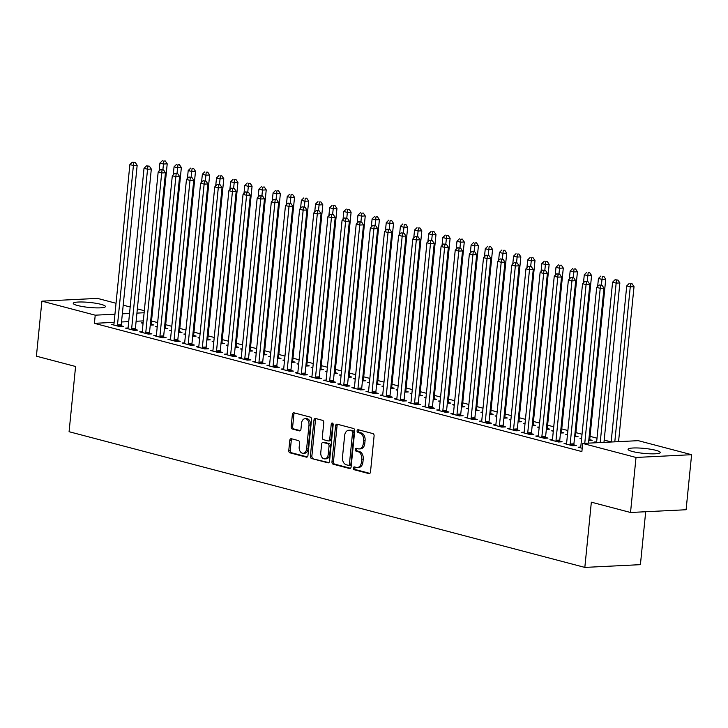 <?xml version="1.0" encoding="UTF-8"?>
<svg xmlns="http://www.w3.org/2000/svg" width="728" height="728" viewBox="0 0 728 728"><rect width="100%" height="100%" fill="white"/><g stroke="black" fill="none" stroke-linecap="round" stroke-linejoin="round"><path stroke-width="1.09" d="M353.326 468.068A1.429 0.983 -92.8 0 0 354.154 469.724L368.905 473.61A2.038 1.401 -92.8 0 0 369.205 473.637A2.038 1.401 -92.8 0 0 370.497 471.971L374.092 435.954A2.038 1.401 -92.8 0 0 372.9 433.588L358.149 429.711A1.429 0.983 -92.8 0 0 357.867 432.514L359.778 433.014A6.516 4.486 -92.8 0 1 363.581 440.586L363.281 443.589A6.516 4.486 -92.8 0 1 359.168 448.921A6.516 4.486 -92.8 0 1 358.203 448.821L356.292 448.311A1.429 0.983 -92.8 0 0 356.01 451.114L357.921 451.615A6.516 4.486 -92.8 0 1 361.725 459.195L361.425 462.189A6.516 4.486 -92.8 0 1 357.302 467.531A6.516 4.486 -92.8 0 1 356.347 467.421L354.436 466.921A1.429 0.983 -92.8 0 0 353.326 468.068M355.173 467.121A1.429 0.983 -92.8 0 0 355.655 469.651L369.842 473.382M358.886 429.902A1.429 0.983 -92.8 0 0 359.377 432.432L361.279 432.942L359.778 433.014M357.029 448.512A1.429 0.983 -92.8 0 0 357.512 451.041L359.423 451.542L357.921 451.615M101.065 304.359A16.171 2.502 -174.3 0 1 105.442 306.543A16.171 2.502 -174.3 0 1 95.168 307.853A16.171 2.502 -174.3 0 1 77.632 305.523A16.171 2.502 -174.3 0 1 73.255 303.33A16.171 2.502 -174.3 0 1 83.529 302.029A16.171 2.502 -174.3 0 1 101.065 304.359M655.864 450.323A16.171 2.502 -174.3 0 1 660.241 452.507A16.171 2.502 -174.3 0 1 649.967 453.808A16.171 2.502 -174.3 0 1 632.432 451.487A16.171 2.502 -174.3 0 1 628.055 449.294A16.171 2.502 -174.3 0 1 638.329 447.993A16.171 2.502 -174.3 0 1 655.864 450.323M291.382 438.729A2.038 1.401 -92.8 0 0 291.082 438.702A2.038 1.401 -92.8 0 0 289.789 440.367L288.779 450.468A2.038 1.401 -92.8 0 0 289.971 452.834L306.361 457.148A2.038 1.401 -92.8 0 0 306.661 457.184A2.038 1.401 -92.8 0 0 307.944 455.51L311.539 419.501A2.038 1.401 -92.8 0 0 310.346 417.135L293.966 412.822A2.038 1.401 -92.8 0 0 293.666 412.794A2.038 1.401 -92.8 0 0 292.374 414.459L291.164 426.663A2.038 1.401 -92.8 0 0 292.347 429.029L299.363 430.876A2.038 1.401 -92.8 0 0 299.663 430.903A2.038 1.401 -92.8 0 0 300.946 429.238L301.556 423.186A5.442 3.749 -92.8 0 1 304.996 418.727A5.442 3.749 -92.8 0 1 308.981 425.143L306.615 448.848A5.442 3.749 -92.8 0 1 303.166 453.307A5.442 3.749 -92.8 0 1 299.19 446.892L299.581 442.942A2.038 1.401 -92.8 0 0 298.389 440.577L291.382 438.729M114.123 322.349L94.413 323.332L581.881 451.578L582.691 443.425L638.274 440.668L691.6 454.7L636.017 457.457L582.691 443.425M94.413 323.332L95.222 315.179L41.896 301.146L97.47 298.389L116.034 303.276M691.6 454.7L686.104 509.736L630.53 512.485L591.345 502.184L584.83 567.403L69.078 431.713L75.585 366.484L36.4 356.183L41.896 301.146M630.53 512.485L636.017 457.457M331.968 461.834A2.038 1.401 -92.8 0 0 333.151 464.2L349.54 468.514A2.038 1.401 -92.8 0 0 349.84 468.541A2.038 1.401 -92.8 0 0 351.124 466.875L354.718 430.858A2.038 1.401 -92.8 0 0 353.535 428.492L337.146 424.187A2.038 1.401 -92.8 0 0 336.846 424.151A2.038 1.401 -92.8 0 0 335.562 425.816L331.968 461.834L333.469 461.761A2.038 1.401 -92.8 0 0 334.662 464.127L350.468 468.286M327.946 462.826L311.566 458.522A2.038 1.401 -92.8 0 1 310.374 456.156L313.968 420.138A2.038 1.401 -92.8 0 1 315.26 418.473A2.038 1.401 -92.8 0 1 315.561 418.5L322.568 420.347A2.038 1.401 -92.8 0 1 323.76 422.713L322.304 437.319A2.038 1.401 -92.8 0 0 323.487 439.685L328.137 440.913A2.038 1.401 -92.8 0 0 328.437 440.941A2.038 1.401 -92.8 0 0 329.729 439.275L331.249 424.069A1.429 0.983 -92.8 0 1 333.187 424.579L329.538 461.197A2.038 1.401 -92.8 0 1 328.246 462.862A2.038 1.401 -92.8 0 1 327.946 462.826L328.546 462.799M584.83 567.403L640.413 564.655L645.69 511.739M128.064 327.982L125.525 328.11L134.016 330.339L137.774 330.157L135.481 329.556M164.401 328.838L167.813 328.674L165.52 328.064M157.212 327.054L155.574 326.626L157.257 326.535M156.356 335.426L153.817 335.553L162.308 337.783L166.066 337.601L163.773 337M192.692 336.281L196.105 336.109L193.812 335.508M185.504 334.498L183.866 334.07L185.549 333.979M184.648 342.87L182.109 342.997L190.6 345.227L194.358 345.045L192.065 344.444M220.984 343.725L224.397 343.552L222.104 342.952M213.795 341.942L212.157 341.505L213.841 341.423M212.94 350.314L210.401 350.441L218.891 352.671L222.65 352.489L220.357 351.888M249.276 351.169L252.689 350.996L250.396 350.396M242.087 349.385L240.449 348.949L242.133 348.867M241.232 357.757L238.693 357.885L247.183 360.114L250.942 359.932L248.648 359.332M277.568 358.613L280.981 358.44L278.688 357.839M270.379 356.829L268.741 356.392L270.425 356.311M269.524 365.201L266.985 365.329L275.475 367.558L279.234 367.376L276.94 366.776M305.86 366.057L309.273 365.884L306.979 365.283M298.671 364.273L297.033 363.836L298.717 363.754M297.816 372.645L295.277 372.772L303.767 375.002L307.525 374.82L305.232 374.219M334.152 373.5L337.565 373.327L335.271 372.727M326.963 371.717L325.325 371.28L327.009 371.198M326.108 380.089L323.569 380.216L332.059 382.446L335.817 382.264L333.524 381.654M362.444 380.944L365.856 380.771L363.563 380.171M355.255 379.161L353.617 378.724L355.3 378.642M354.399 387.533L351.861 387.66L360.351 389.889L364.109 389.708L361.816 389.098M390.736 388.388L394.148 388.215L391.855 387.615M383.547 386.604L381.909 386.168L383.592 386.086M382.691 394.976L380.153 395.104L388.643 397.333L392.401 397.151L390.108 396.542M419.028 395.832L422.44 395.659L420.147 395.058M411.839 394.039L410.201 393.611L411.884 393.529M410.983 402.42L408.444 402.548L416.935 404.777L420.693 404.595L418.4 403.985M447.32 403.276L450.732 403.103L448.439 402.502M440.131 401.483L438.493 401.055L440.176 400.973M439.275 409.864L436.736 409.991L445.227 412.221L448.985 412.03L446.692 411.429M475.611 410.719L479.024 410.546L476.731 409.946M468.423 408.927L466.785 408.499L468.468 408.417M467.567 417.308L465.028 417.426L473.519 419.665L477.277 419.474L474.984 418.873M503.903 418.154L507.316 417.99L505.023 417.39M496.714 416.371L495.076 415.943L496.76 415.861M495.859 424.752L493.32 424.87L501.81 427.109L505.569 426.917L503.275 426.317M532.195 425.598L535.608 425.434L533.315 424.834M525.006 423.814L523.368 423.387L525.052 423.305M524.151 432.195L521.612 432.314L530.102 434.552L533.861 434.361L531.567 433.761M560.487 433.042L563.9 432.878L561.606 432.277M553.298 431.258L551.66 430.83L553.344 430.749M552.443 439.63L549.904 439.757L558.394 441.996L562.153 441.805L559.859 441.204M588.77 440.486L592.192 440.322L589.898 439.721M581.59 438.702L579.952 438.274L581.636 438.192M582.209 448.257L578.196 447.201L580.735 447.074M143.307 320.902L136.118 321.266M128.719 321.63L121.531 321.985M611.165 441.905L604.195 440.076M597.015 438.183L590.044 436.354M582.036 434.243L575.903 432.632M567.885 430.521L561.752 428.91M553.744 426.799L547.611 425.188M539.594 423.077L533.46 421.466M525.452 419.355L519.319 417.745M511.302 415.633L505.168 414.023M497.16 411.911L491.027 410.301M483.01 408.19L476.876 406.579M468.868 404.468L462.735 402.857M454.718 400.746L448.584 399.135M440.577 397.024L434.443 395.413M426.426 393.302L420.293 391.691M412.285 389.58L406.151 387.969M398.134 385.858L392.001 384.248M383.993 382.136L377.859 380.526M369.842 378.414L363.709 376.804M355.701 374.692L349.567 373.082M341.55 370.971L335.417 369.36M327.409 367.249L321.276 365.638M313.258 363.527L307.125 361.916M299.117 359.805L292.984 358.194M284.966 356.083L278.833 354.472M270.825 352.361L264.692 350.75M256.675 348.648L250.541 347.029M242.533 344.926L236.4 343.307M228.383 341.204L222.249 339.585M214.241 337.483L208.108 335.863M200.091 333.761L193.957 332.141M185.949 330.039L179.816 328.419M171.799 326.317L165.666 324.697M157.657 322.595L151.524 320.975M596.86 442.724L594.094 441.996L596.632 441.869M566.593 443.352L564.054 443.479L572.536 445.718L576.294 445.527L574.001 444.926M574.629 436.764L578.041 436.6L575.757 435.999M567.44 434.98L565.802 434.552L567.494 434.47M538.301 435.917L535.763 436.036L544.244 438.274L548.002 438.083L545.709 437.483M546.337 429.32L549.749 429.156L547.465 428.555M539.148 427.536L537.51 427.109L539.202 427.027M510.01 428.474L507.471 428.592L515.952 430.83L519.71 430.639L517.417 430.039M518.045 421.876L521.457 421.712L519.173 421.112M510.856 420.092L509.218 419.665L510.91 419.583M481.718 421.03L479.179 421.148L487.66 423.387L491.418 423.196L489.125 422.595M489.753 414.441L493.165 414.268L490.881 413.668M482.564 412.649L480.926 412.221L482.619 412.139M453.426 413.586L450.887 413.704L459.368 415.943L463.126 415.752L460.833 415.151M461.461 406.998L464.874 406.825L462.589 406.224M454.272 405.205L452.634 404.777L454.327 404.695M425.134 406.142L422.595 406.269L431.076 408.499L434.834 408.308L432.541 407.707M433.169 399.554L436.582 399.381L434.298 398.78M425.98 397.761L424.342 397.333L426.035 397.251M396.842 398.698L394.303 398.826L402.784 401.055L406.543 400.873L404.258 400.264M404.877 392.11L408.299 391.937L406.006 391.336M397.688 390.317L396.05 389.889L397.743 389.808M368.55 391.255L366.011 391.382L374.492 393.611L378.251 393.429L375.966 392.82M376.585 384.666L380.007 384.493L377.714 383.893M369.396 382.882L367.758 382.446L369.451 382.364M340.258 383.811L337.719 383.938L346.2 386.168L349.959 385.986L347.675 385.376M348.293 377.222L351.715 377.049L349.422 376.449M341.104 375.439L339.466 375.002L341.159 374.92M311.966 376.367L309.427 376.494L317.909 378.724L321.667 378.542L319.383 377.941M320.001 369.779L323.423 369.606L321.13 369.005M312.812 367.995L311.175 367.558L312.867 367.476M283.674 368.923L281.135 369.05L289.617 371.28L293.375 371.098L291.091 370.497M291.71 362.335L295.131 362.162L292.838 361.561M284.521 360.551L282.883 360.114L284.575 360.032M255.382 361.479L252.844 361.607L261.334 363.836L265.083 363.654L262.799 363.054M263.418 354.891L266.839 354.718L264.546 354.117M256.229 353.107L254.591 352.671L256.283 352.589M227.091 354.036L224.552 354.163L233.042 356.392L236.791 356.21L234.507 355.61M235.126 347.447L238.547 347.274L236.254 346.674M227.937 345.664L226.299 345.227L227.991 345.145M198.799 346.592L196.26 346.719L204.75 348.949L208.499 348.767L206.215 348.166M206.834 340.003L210.256 339.83L207.962 339.23M199.645 338.22L198.007 337.792L199.7 337.701M170.507 339.148L167.968 339.275L176.458 341.505L180.207 341.323L177.923 340.722M178.542 332.56L181.964 332.396L179.67 331.786M171.353 330.776L169.715 330.348L171.408 330.257M142.215 331.704L139.676 331.832L148.166 334.061L151.915 333.879L149.631 333.278M150.25 325.116L153.672 324.952L151.379 324.342M143.061 323.332L141.423 322.904L143.116 322.813M113.923 324.26L111.384 324.388L119.874 326.626L123.623 326.435L121.339 325.835M144.117 312.749L136.937 313.113M129.529 313.477L122.34 313.832M114.942 314.196L95.222 315.179M123.205 305.159L130.176 306.998M137.355 308.881L144.326 310.719M357.302 467.531L358.813 467.449A6.516 4.486 -92.8 0 0 362.926 462.116L361.425 462.189M359.423 451.542A6.516 4.486 -92.8 0 1 363.226 459.113L362.926 462.116M359.168 448.921L360.669 448.848A6.516 4.486 -92.8 0 0 364.783 443.507L363.281 443.589M361.279 432.942A6.516 4.486 -92.8 0 1 365.083 440.513L364.783 443.507M337.719 424.333A2.038 1.401 -92.8 0 0 337.064 425.744L333.469 461.761M348.293 465.31A1.429 0.983 -92.8 0 0 349.404 464.164L352.561 432.55A1.429 0.983 -92.8 0 0 351.724 430.894L349.713 430.366A6.516 4.486 -92.8 0 0 348.748 430.266A6.516 4.486 -92.8 0 0 344.635 435.599L342.479 457.202A6.516 4.486 -92.8 0 0 346.282 464.773L348.293 465.31M349.795 465.228A1.429 0.983 -92.8 0 0 350.905 464.091L349.404 464.164M348.748 430.266L350.25 430.184A6.516 4.486 -92.8 0 1 351.214 430.294L353.226 430.821A1.429 0.983 -92.8 0 1 354.063 432.478L350.905 464.091M328.874 462.608L311.566 458.522M316.134 418.655A2.038 1.401 -92.8 0 0 315.47 420.065L311.875 456.074A2.038 1.401 -92.8 0 0 313.067 458.44M329.648 440.831A2.038 1.401 -92.8 0 0 329.948 440.868A2.038 1.401 -92.8 0 0 331.231 439.202L332.751 423.996L331.249 424.069M332.924 423.377A1.429 0.983 -92.8 0 0 332.751 423.996M320.784 452.479A5.442 3.749 -92.8 0 0 324.77 458.886A5.442 3.749 -92.8 0 0 328.219 454.427L329.047 446.073A2.038 1.401 -92.8 0 0 327.864 443.707L323.214 442.488A2.038 1.401 -92.8 0 0 322.914 442.451A2.038 1.401 -92.8 0 0 321.621 444.126L320.784 452.479M324.77 458.886L326.271 458.813A5.442 3.749 -92.8 0 0 329.72 454.354L328.219 454.427M324.115 442.442A2.038 1.401 -92.8 0 1 324.415 442.378A2.038 1.401 -92.8 0 1 324.715 442.415L329.365 443.634A2.038 1.401 -92.8 0 1 330.548 446L329.72 454.354M303.166 453.307L304.668 453.235A5.442 3.749 -92.8 0 0 308.117 448.776L306.615 448.848M304.996 418.727L306.497 418.655A5.442 3.749 -92.8 0 1 310.483 425.07L308.117 448.776M294.54 412.976A2.038 1.401 -92.8 0 0 293.885 414.387L292.665 426.59A2.038 1.401 -92.8 0 0 293.848 428.956L300.291 430.648M291.955 438.884A2.038 1.401 -92.8 0 0 291.291 440.294L290.29 450.395A2.038 1.401 -92.8 0 0 291.473 452.761L307.289 456.92M618.554 441.65L634.024 286.65L630.266 286.841L626.735 285.913L611.147 442.014M614.796 441.832L630.266 286.841L630.594 283.856L632.104 283.784L630.594 283.856M626.735 285.913L629.183 283.483M632.104 283.784L634.024 286.65M588.506 443.134L603.985 288.142L600.227 288.324L584.757 443.325M600.555 285.34L602.056 285.267L599.144 284.966L600.555 285.34L600.227 288.324L596.687 287.396L580.78 446.792A2.075 1.429 -92.8 0 1 580.598 447.529L580.489 447.802M603.985 288.142L602.056 285.267M599.144 284.966L596.687 287.396M616.452 280.134L617.954 280.062L615.042 279.761L616.452 280.134L600.209 442.515A2.075 1.429 87.2 0 1 600.209 442.515L603.967 442.333A2.075 1.429 87.2 0 1 603.967 442.333L619.874 282.928L616.125 283.119L612.585 282.191L596.678 441.587A2.075 1.429 87.2 0 1 596.496 442.324L596.387 442.597M612.585 282.191L615.042 279.761M617.954 280.062L619.874 282.928M590.017 440.431L589.844 439.394A2.075 1.429 87.2 0 1 589.826 438.611L605.732 279.206L601.974 279.397L598.443 278.469L597.643 286.45M601.41 285.094L602.302 276.413L603.812 276.34L602.302 276.413M598.443 278.469L600.891 276.039M603.812 276.34L605.732 279.206M570.17 444.007L573.928 443.816L589.835 284.421L586.076 284.603L570.17 444.007A2.075 1.429 -92.8 0 0 570.197 444.79L570.251 445.108M586.413 281.618L587.915 281.545L584.994 281.254L586.413 281.618L586.076 284.603L582.546 283.674L566.63 443.07A2.075 1.429 -92.8 0 1 566.457 443.807L566.339 444.08M573.928 443.816A2.075 1.429 -92.8 0 0 573.955 444.608L574.119 445.636M589.835 284.421L587.915 281.545M584.994 281.254L582.546 283.674M556.019 440.285L559.777 440.094L575.693 280.699L571.935 280.881L556.019 440.285A2.075 1.429 -92.8 0 0 556.046 441.068L556.101 441.386M572.263 277.896L573.764 277.823L570.852 277.532L572.263 277.896L571.935 280.881L568.395 279.952L552.488 439.348A2.075 1.429 -92.8 0 1 552.306 440.085L552.197 440.367M559.777 440.094A2.075 1.429 -92.8 0 0 559.805 440.886L559.978 441.914M575.693 280.699L573.764 277.823M570.852 277.532L568.395 279.952M575.875 436.709L575.702 435.672A2.075 1.429 87.2 0 1 575.675 434.889L591.582 275.493L587.833 275.675L584.293 274.747L583.492 282.728M587.259 281.372L588.16 272.691L589.662 272.618L588.16 272.691M584.293 274.747L586.75 272.317M589.662 272.618L591.582 275.493M561.725 432.987L561.552 431.95A2.075 1.429 87.2 0 1 561.534 431.167L577.44 271.772L573.682 271.954L570.151 271.025L569.351 279.015M573.118 277.65L574.019 268.969L575.52 268.896L574.019 268.969M570.151 271.025L572.599 268.596M575.52 268.896L577.44 271.772M541.878 436.563L545.636 436.372L561.543 276.977L557.785 277.159L541.878 436.563A2.075 1.429 -92.8 0 0 541.905 437.346L541.96 437.674M558.121 274.174L559.623 274.101L556.702 273.81L558.121 274.174L557.785 277.159L554.254 276.231L538.338 435.626A2.075 1.429 -92.8 0 1 538.165 436.363L538.047 436.645M545.636 436.372A2.075 1.429 -92.8 0 0 545.663 437.164L545.836 438.192M561.543 276.977L559.623 274.101M556.702 273.81L554.254 276.231M527.736 432.841L531.486 432.65L547.401 273.255L543.643 273.437L527.736 432.841A2.075 1.429 -92.8 0 0 527.755 433.624L527.809 433.952M543.971 270.452L545.472 270.379L542.56 270.088L543.971 270.452L543.643 273.437L540.103 272.509L524.196 431.904A2.075 1.429 -92.8 0 1 524.014 432.641L523.905 432.923M531.486 432.65A2.075 1.429 -92.8 0 0 531.513 433.442L531.686 434.47M547.401 273.255L545.472 270.379M542.56 270.088L540.103 272.509M547.583 429.265L547.41 428.228A2.075 1.429 87.2 0 1 547.383 427.445L563.29 268.05L559.541 268.232L556.001 267.303L555.2 275.293M558.967 273.928L559.868 265.247L561.37 265.174L559.868 265.247M556.001 267.303L558.458 264.874M561.37 265.174L563.29 268.05M513.586 429.12L517.344 428.929L533.251 269.533L529.493 269.724L513.586 429.12A2.075 1.429 -92.8 0 0 513.613 429.902L513.668 430.23M529.829 266.739L531.331 266.657L528.41 266.366L529.829 266.739L529.493 269.724L525.962 268.787L510.046 428.182A2.075 1.429 -92.8 0 1 509.873 428.919L509.755 429.202M517.344 428.929A2.075 1.429 -92.8 0 0 517.371 429.72L517.544 430.749M533.251 269.533L531.331 266.657M528.41 266.366L525.962 268.787M533.433 425.543L533.26 424.506A2.075 1.429 87.2 0 1 533.242 423.723L549.149 264.328L545.39 264.51L541.86 263.582L541.059 271.571M544.826 270.215L545.727 261.525L547.229 261.452L545.727 261.525M541.86 263.582L544.307 261.152M547.229 261.452L549.149 264.328M499.444 425.398L503.194 425.207L519.11 265.811L515.351 266.002L499.444 425.398A2.075 1.429 -92.8 0 0 499.463 426.18L499.517 426.508M515.679 263.017L517.18 262.935L514.268 262.644L515.679 263.017L515.351 266.002L511.811 265.065L495.905 424.469A2.075 1.429 -92.8 0 1 495.723 425.197L495.613 425.48M503.194 425.207A2.075 1.429 -92.8 0 0 503.221 425.998L503.394 427.027M519.11 265.811L517.18 262.935M514.268 262.644L511.811 265.065M519.292 421.821L519.119 420.784A2.075 1.429 87.2 0 1 519.091 420.001L534.998 260.606L531.249 260.788L527.709 259.86L526.917 267.849M530.676 266.494L531.577 257.803L533.078 257.73L531.577 257.803M527.709 259.86L530.166 257.43M533.078 257.73L534.998 260.606M505.141 418.099L504.968 417.062A2.075 1.429 87.2 0 1 504.95 416.279L520.857 256.884L517.098 257.066L513.568 256.138L512.767 264.127M516.534 262.772L517.435 254.081L518.937 254.008L517.435 254.081M513.568 256.138L516.015 253.708M518.937 254.008L520.857 256.884M491 414.378L490.827 413.34A2.075 1.429 87.2 0 1 490.799 412.558L506.706 253.162L502.957 253.344L499.417 252.416L498.625 260.406M502.384 259.05L503.285 250.359L504.786 250.286L503.285 250.359M499.417 252.416L501.874 249.986M504.786 250.286L506.706 253.162M476.849 410.656L476.676 409.618A2.075 1.429 87.2 0 1 476.658 408.836L492.565 249.44L488.806 249.622L485.276 248.694L484.475 256.684M488.242 255.328L489.143 246.637L490.645 246.565L489.143 246.637M485.276 248.694L487.724 246.264M490.645 246.565L492.565 249.44M462.708 406.934L462.535 405.896A2.075 1.429 87.2 0 1 462.507 405.114L478.414 245.718L474.665 245.9L471.125 244.972L470.334 252.962M474.092 251.606L474.993 242.915L476.494 242.843L474.993 242.915M471.125 244.972L473.582 242.542M476.494 242.843L478.414 245.718M448.557 403.212L448.384 402.184A2.075 1.429 87.2 0 1 448.366 401.392L464.273 241.996L460.515 242.178L456.984 241.25L456.183 249.24M459.95 247.884L460.851 239.194L462.353 239.121L460.851 239.194M456.984 241.25L459.432 238.82M462.353 239.121L464.273 241.996M434.416 399.49L434.243 398.462A2.075 1.429 87.2 0 1 434.216 397.67L450.122 238.274L446.373 238.456L442.833 237.528L442.042 245.518M445.8 244.162L446.701 235.472L448.202 235.399L446.701 235.472M442.833 237.528L445.29 235.099M448.202 235.399L450.122 238.274M420.265 395.768L420.092 394.74A2.075 1.429 87.2 0 1 420.074 393.948L435.981 234.553L432.223 234.734L428.692 233.806L427.891 241.796M431.659 240.44L432.559 231.75L434.061 231.677L432.559 231.75M428.692 233.806L431.14 231.377M434.061 231.677L435.981 234.553M406.124 392.046L405.951 391.018A2.075 1.429 87.2 0 1 405.924 390.226L421.831 230.831L418.081 231.013L414.541 230.084L413.75 238.074M417.508 236.718L418.409 228.028L419.91 227.955L418.409 228.028M414.541 230.084L416.998 227.655M419.91 227.955L421.831 230.831M391.973 388.324L391.8 387.296A2.075 1.429 87.2 0 1 391.782 386.504L407.689 227.109L403.931 227.291L400.4 226.363L399.599 234.352M403.367 232.996L404.268 224.306L405.769 224.233L404.268 224.306M400.4 226.363L402.848 223.933M405.769 224.233L407.689 227.109M377.832 384.602L377.659 383.574A2.075 1.429 87.2 0 1 377.632 382.782L393.539 223.387L389.789 223.569L386.25 222.641L385.458 230.63M389.216 229.274L390.117 220.584L391.619 220.511L390.117 220.584M386.25 222.641L388.707 220.211M391.619 220.511L393.539 223.387M363.681 380.881L363.518 379.852A2.075 1.429 87.2 0 1 363.49 379.061L379.397 219.665L375.639 219.847L372.108 218.919L371.307 226.909M375.075 225.553L375.976 216.862L377.477 216.789L375.976 216.862M372.108 218.919L374.556 216.489M377.477 216.789L379.397 219.665M349.54 377.159L349.367 376.13A2.075 1.429 87.2 0 1 349.34 375.339L365.247 215.943L361.498 216.125L357.958 215.197L357.166 223.187M360.924 221.831L361.825 213.14L363.327 213.067L361.825 213.14M357.958 215.197L360.415 212.767M363.327 213.067L365.247 215.943M335.39 373.437L335.226 372.408A2.075 1.429 87.2 0 1 335.199 371.617L351.105 212.221L347.347 212.403L343.816 211.475L343.015 219.465M346.783 218.109L347.684 209.418L349.185 209.346L347.684 209.418M343.816 211.475L346.264 209.054M349.185 209.346L351.105 212.221M321.248 369.715L321.075 368.686A2.075 1.429 87.2 0 1 321.048 367.895L336.955 208.499L333.206 208.681L329.666 207.753L328.874 215.743M332.632 214.387L333.533 205.696L335.035 205.624L333.533 205.696M329.666 207.753L332.123 205.332M335.035 205.624L336.955 208.499M307.098 365.993L306.934 364.965A2.075 1.429 87.2 0 1 306.907 364.173L322.813 204.777L319.055 204.959L315.524 204.031L314.724 212.021M318.491 210.665L319.392 201.975L320.893 201.902L319.392 201.975M315.524 204.031L317.972 201.611M320.893 201.902L322.813 204.777M292.956 362.271L292.783 361.243A2.075 1.429 87.2 0 1 292.756 360.451L308.663 201.055L304.914 201.237L301.374 200.309L300.582 208.299M304.34 206.943L305.241 198.253L306.743 198.18L305.241 198.253M301.374 200.309L303.831 197.889M306.743 198.18L308.663 201.055M278.806 358.549L278.642 357.521A2.075 1.429 87.2 0 1 278.615 356.729L294.522 197.334L290.763 197.525L287.232 196.587L286.432 204.577M290.199 203.221L291.1 194.54L292.601 194.458L291.1 194.54M287.232 196.587L289.68 194.167M292.601 194.458L294.522 197.334M264.664 354.827L264.491 353.799A2.075 1.429 87.2 0 1 264.464 353.007L280.371 193.612L276.622 193.803L273.082 192.865L272.29 200.855M276.049 199.499L276.949 190.818L278.451 190.736L276.949 190.818M273.082 192.865L275.539 190.445M278.451 190.736L280.371 193.612M250.514 351.105L250.35 350.077A2.075 1.429 87.2 0 1 250.323 349.285L266.23 189.89L262.471 190.081L258.941 189.143L258.14 197.133M261.907 195.777L262.808 187.096L264.31 187.014L262.808 187.096M258.941 189.143L261.388 186.723M264.31 187.014L266.23 189.89M236.373 347.383L236.2 346.355A2.075 1.429 87.2 0 1 236.172 345.563L252.079 186.168L248.33 186.359L244.79 185.422L243.998 193.411M247.757 192.056L248.657 183.374L250.159 183.292L248.657 183.374M244.79 185.422L247.247 183.001M250.159 183.292L252.079 186.168M485.294 421.676L489.052 421.485L504.959 262.089L501.201 262.28L485.294 421.676A2.075 1.429 -92.8 0 0 485.321 422.458L485.376 422.786M501.537 259.295L503.039 259.214L500.118 258.922L501.537 259.295L501.201 262.28L497.67 261.343L481.754 420.748A2.075 1.429 -92.8 0 1 481.581 421.476L481.463 421.758M489.052 421.485A2.075 1.429 -92.8 0 0 489.08 422.276L489.252 423.305M504.959 262.089L503.039 259.214M500.118 258.922L497.67 261.343M471.153 417.954L474.902 417.763L490.818 258.367L487.059 258.558L471.153 417.954A2.075 1.429 -92.8 0 0 471.171 418.736L471.225 419.064M487.387 255.574L488.888 255.492L485.976 255.2L487.387 255.574L487.059 258.558L483.519 257.621L467.613 417.026A2.075 1.429 -92.8 0 1 467.431 417.754L467.321 418.036M474.902 417.763A2.075 1.429 -92.8 0 0 474.929 418.555L475.102 419.583M490.818 258.367L488.888 255.492M485.976 255.2L483.519 257.621M457.002 414.232L460.76 414.041L476.667 254.645L472.909 254.836L457.002 414.232A2.075 1.429 -92.8 0 0 457.029 415.015L457.084 415.342M473.245 251.852L474.747 251.77L471.826 251.479L473.245 251.852L472.909 254.836L469.378 253.899L453.462 413.304A2.075 1.429 -92.8 0 1 453.289 414.032L453.171 414.314M460.76 414.041A2.075 1.429 -92.8 0 0 460.788 414.833L460.961 415.861M476.667 254.645L474.747 251.77M471.826 251.479L469.378 253.899M442.861 410.51L446.61 410.319L462.526 250.923L458.767 251.114L442.861 410.51A2.075 1.429 -92.8 0 0 442.879 411.293L442.933 411.62M459.095 248.13L460.596 248.048L457.685 247.757L459.095 248.13L458.767 251.114L455.228 250.177L439.321 409.582A2.075 1.429 -92.8 0 1 439.139 410.31L439.029 410.592M446.61 410.319A2.075 1.429 -92.8 0 0 446.637 411.111L446.81 412.139M462.526 250.923L460.596 248.048M457.685 247.757L455.228 250.177M428.71 406.788L432.468 406.597L448.375 247.201L444.617 247.393L428.71 406.788A2.075 1.429 -92.8 0 0 428.737 407.571L428.792 407.898M444.954 244.408L446.455 244.335L443.534 244.035L444.954 244.408L444.617 247.393L441.086 246.455L425.17 405.86A2.075 1.429 -92.8 0 1 424.997 406.588L424.879 406.87M432.468 406.597A2.075 1.429 -92.8 0 0 432.496 407.389L432.669 408.417M448.375 247.201L446.455 244.335M443.534 244.035L441.086 246.455M414.569 403.066L418.318 402.875L434.234 243.48L430.476 243.671L414.569 403.066A2.075 1.429 -92.8 0 0 414.587 403.849L414.642 404.176M430.803 240.686L432.305 240.613L429.393 240.313L430.803 240.686L430.476 243.671L426.936 242.733L411.029 402.138A2.075 1.429 -92.8 0 1 410.847 402.866L410.738 403.148M418.318 402.875A2.075 1.429 -92.8 0 0 418.345 403.667L418.518 404.695M434.234 243.48L432.305 240.613M429.393 240.313L426.936 242.733M400.418 399.344L404.176 399.153L420.083 239.758L416.325 239.949L400.418 399.344A2.075 1.429 -92.8 0 0 400.446 400.136L400.5 400.455M416.662 236.964L418.163 236.891L415.242 236.591L416.662 236.964L416.325 239.949L412.794 239.011L396.878 398.416A2.075 1.429 -92.8 0 1 396.705 399.144L396.587 399.426M404.176 399.153A2.075 1.429 -92.8 0 0 404.204 399.945L404.377 400.973M420.083 239.758L418.163 236.891M415.242 236.591L412.794 239.011M386.277 395.623L390.026 395.441L405.942 236.036L402.184 236.227L386.277 395.623A2.075 1.429 -92.8 0 0 386.295 396.414L386.35 396.733M402.511 233.242L404.013 233.169L401.101 232.869L402.511 233.242L402.184 236.227L398.644 235.299L382.737 394.694A2.075 1.429 -92.8 0 1 382.555 395.422L382.446 395.704M390.026 395.441A2.075 1.429 -92.8 0 0 390.053 396.223L390.226 397.251M405.942 236.036L404.013 233.169M401.101 232.869L398.644 235.299M372.126 391.901L375.885 391.719L391.791 232.314L388.033 232.505L372.126 391.901A2.075 1.429 -92.8 0 0 372.154 392.692L372.208 393.011M388.37 229.52L389.871 229.447L386.95 229.147L388.37 229.52L388.033 232.505L384.502 231.577L368.586 390.972A2.075 1.429 -92.8 0 1 368.414 391.7L368.295 391.983M375.885 391.719A2.075 1.429 -92.8 0 0 375.912 392.501L376.085 393.529M391.791 232.314L389.871 229.447M386.95 229.147L384.502 231.577M357.985 388.179L361.734 387.997L377.65 228.592L373.892 228.783L357.985 388.179A2.075 1.429 -92.8 0 0 358.003 388.97L358.058 389.289M374.219 225.798L375.721 225.726L372.809 225.425L374.219 225.798L373.892 228.783L370.352 227.855L354.445 387.251A2.075 1.429 -92.8 0 1 354.263 387.979L354.154 388.261M361.734 387.997A2.075 1.429 -92.8 0 0 361.761 388.779L361.934 389.808M377.65 228.592L375.721 225.726M372.809 225.425L370.352 227.855M343.834 384.457L347.593 384.275L363.5 224.87L359.741 225.061L343.834 384.457A2.075 1.429 -92.8 0 0 343.862 385.249L343.916 385.567M360.078 222.076L361.579 222.004L358.658 221.703L360.078 222.076L359.741 225.061L356.21 224.133L340.295 383.529A2.075 1.429 -92.8 0 1 340.122 384.257L340.003 384.539M347.593 384.275A2.075 1.429 -92.8 0 0 347.62 385.057L347.793 386.086M363.5 224.87L361.579 222.004M358.658 221.703L356.21 224.133M329.693 380.735L333.442 380.553L349.358 221.148L345.6 221.339L329.693 380.735A2.075 1.429 -92.8 0 0 329.711 381.527L329.766 381.845M345.927 218.355L347.429 218.282L344.517 217.981L345.927 218.355L345.6 221.339L342.06 220.411L326.153 379.807A2.075 1.429 -92.8 0 1 325.971 380.535L325.862 380.817M333.442 380.553A2.075 1.429 -92.8 0 0 333.469 381.336L333.642 382.364M349.358 221.148L347.429 218.282M344.517 217.981L342.06 220.411M315.543 377.013L319.301 376.831L335.208 217.426L331.449 217.617L315.543 377.013A2.075 1.429 -92.8 0 0 315.57 377.805L315.624 378.123M331.786 214.633L333.288 214.56L330.366 214.26L331.786 214.633L331.449 217.617L327.919 216.689L312.003 376.085A2.075 1.429 -92.8 0 1 311.83 376.822L311.711 377.095M319.301 376.831A2.075 1.429 -92.8 0 0 319.328 377.614L319.501 378.651M335.208 217.426L333.288 214.56M330.366 214.26L327.919 216.689M301.401 373.291L305.15 373.109L321.066 213.704L317.308 213.896L301.401 373.291A2.075 1.429 -92.8 0 0 301.419 374.083L301.474 374.401M317.636 210.911L319.137 210.838L316.225 210.538L317.636 210.911L317.308 213.896L313.768 212.967L297.861 372.363A2.075 1.429 -92.8 0 1 297.679 373.1L297.57 373.373M305.15 373.109A2.075 1.429 -92.8 0 0 305.178 373.892L305.351 374.929M321.066 213.704L319.137 210.838M316.225 210.538L313.768 212.967M287.251 369.569L291.009 369.387L306.916 209.992L303.157 210.174L287.251 369.569A2.075 1.429 -92.8 0 0 287.278 370.361L287.332 370.679M303.494 207.189L304.996 207.116L302.075 206.816L303.494 207.189L303.157 210.174L299.627 209.245L283.711 368.641A2.075 1.429 -92.8 0 1 283.538 369.378L283.42 369.651M291.009 369.387A2.075 1.429 -92.8 0 0 291.036 370.17L291.209 371.207M306.916 209.992L304.996 207.116M302.075 206.816L299.627 209.245M273.109 365.847L276.858 365.665L292.774 206.27L289.016 206.452L273.109 365.847A2.075 1.429 -92.8 0 0 273.127 366.639L273.182 366.958M289.344 203.467L290.845 203.394L287.933 203.094L289.344 203.467L289.016 206.452L285.476 205.524L269.569 364.919A2.075 1.429 -92.8 0 1 269.387 365.656L269.278 365.929M276.858 365.665A2.075 1.429 -92.8 0 0 276.886 366.448L277.059 367.485M292.774 206.27L290.845 203.394M287.933 203.094L285.476 205.524M258.959 362.125L262.717 361.943L278.624 202.548L274.865 202.73L258.959 362.125A2.075 1.429 -92.8 0 0 258.986 362.917L259.041 363.236M275.202 199.745L276.704 199.672L273.783 199.372L275.202 199.745L274.865 202.73L271.335 201.802L255.419 361.197A2.075 1.429 -92.8 0 1 255.246 361.934L255.128 362.207M262.717 361.943A2.075 1.429 -92.8 0 0 262.744 362.726L262.917 363.763M278.624 202.548L276.704 199.672M273.783 199.372L271.335 201.802M244.817 358.404L248.566 358.221L264.482 198.826L260.724 199.008L244.817 358.404A2.075 1.429 -92.8 0 0 244.836 359.195L244.89 359.514M261.052 196.023L262.553 195.95L259.641 195.65L261.052 196.023L260.724 199.008L257.184 198.08L241.277 357.475A2.075 1.429 -92.8 0 1 241.095 358.212L240.986 358.485M248.566 358.221A2.075 1.429 -92.8 0 0 248.594 359.004L248.767 360.041M264.482 198.826L262.553 195.95M259.641 195.65L257.184 198.08M230.667 354.682L234.425 354.5L250.332 195.104L246.574 195.286L230.667 354.682A2.075 1.429 -92.8 0 0 230.694 355.473L230.749 355.792M246.91 192.301L248.412 192.228L245.491 191.928L246.91 192.301L246.574 195.286L243.043 194.358L227.127 353.753A2.075 1.429 -92.8 0 1 226.954 354.49L226.836 354.764M234.425 354.5A2.075 1.429 -92.8 0 0 234.452 355.282L234.625 356.32M250.332 195.104L248.412 192.228M245.491 191.928L243.043 194.358M216.525 350.96L220.275 350.778L236.191 191.382L232.432 191.564L216.525 350.96A2.075 1.429 -92.8 0 0 216.544 351.751L216.598 352.07M232.76 188.579L234.261 188.507L231.349 188.206L232.76 188.579L232.432 191.564L228.892 190.636L212.986 350.031A2.075 1.429 -92.8 0 1 212.804 350.769L212.694 351.042M220.275 350.778A2.075 1.429 -92.8 0 0 220.302 351.56L220.475 352.598M236.191 191.382L234.261 188.507M231.349 188.206L228.892 190.636M202.375 347.238L206.133 347.056L222.04 187.66L218.282 187.842L202.375 347.238A2.075 1.429 -92.8 0 0 202.402 348.029L202.457 348.348M218.618 184.857L220.12 184.785L217.199 184.484L218.618 184.857L218.282 187.842L214.751 186.914L198.835 346.31A2.075 1.429 -92.8 0 1 198.662 347.047L198.544 347.32M206.133 347.056A2.075 1.429 -92.8 0 0 206.161 347.838L206.333 348.876M222.04 187.66L220.12 184.785M217.199 184.484L214.751 186.914M222.222 343.661L222.058 342.633A2.075 1.429 87.2 0 1 222.031 341.841L237.938 182.446L234.179 182.637L230.649 181.7L229.848 189.69M233.615 188.334L234.516 179.652L236.018 179.57L234.516 179.652M230.649 181.7L233.096 179.279M236.018 179.57L237.938 182.446M188.233 343.516L191.983 343.334L207.899 183.938L204.14 184.12L188.233 343.516A2.075 1.429 -92.8 0 0 188.261 344.308L188.306 344.626M204.468 181.136L205.969 181.063L203.057 180.762L204.468 181.136L204.14 184.12L200.6 183.192L184.694 342.588A2.075 1.429 -92.8 0 1 184.512 343.325L184.402 343.598M191.983 343.334A2.075 1.429 -92.8 0 0 192.01 344.116L192.183 345.154M207.899 183.938L205.969 181.063M203.057 180.762L200.6 183.192M208.081 339.94L207.908 338.911A2.075 1.429 87.2 0 1 207.88 338.12L223.796 178.724L220.038 178.915L216.498 177.978L215.706 185.968M219.465 184.612L220.366 175.93L221.867 175.848L220.366 175.93M216.498 177.978L218.955 175.557M221.867 175.848L223.796 178.724M174.083 339.794L177.841 339.612L193.748 180.216L189.99 180.398L174.083 339.794A2.075 1.429 -92.8 0 0 174.11 340.586L174.165 340.904M190.327 177.414L191.828 177.341L188.907 177.041L190.327 177.414L189.99 180.398L186.459 179.47L170.543 338.866A2.075 1.429 -92.8 0 1 170.37 339.603L170.252 339.876M177.841 339.612A2.075 1.429 -92.8 0 0 177.869 340.395L178.042 341.432M193.748 180.216L191.828 177.341M188.907 177.041L186.459 179.47M193.93 336.218L193.766 335.189A2.075 1.429 87.2 0 1 193.739 334.398L209.646 175.002L205.888 175.193L202.357 174.256L201.556 182.246M205.323 180.89L206.224 172.208L207.726 172.127L206.224 172.208M202.357 174.256L204.805 171.835M207.726 172.127L209.646 175.002M159.942 336.072L163.691 335.89L179.607 176.494L175.848 176.677L159.942 336.072A2.075 1.429 -92.8 0 0 159.969 336.864L160.014 337.182M176.176 173.692L177.678 173.619L174.766 173.319L176.176 173.692L175.848 176.677L172.309 175.748L156.402 335.144A2.075 1.429 -92.8 0 1 156.22 335.881L156.111 336.154M163.691 335.89A2.075 1.429 -92.8 0 0 163.718 336.682L163.891 337.71M179.607 176.494L177.678 173.619M174.766 173.319L172.309 175.748M179.789 332.496L179.616 331.468A2.075 1.429 87.2 0 1 179.589 330.676L195.504 171.28L191.746 171.471L188.206 170.534L187.415 178.524M191.173 177.168L192.074 168.487L193.575 168.414L192.074 168.487M188.206 170.534L190.663 168.113M193.575 168.414L195.504 171.28M145.791 332.35L149.549 332.168L165.456 172.773L161.698 172.955L145.791 332.35A2.075 1.429 -92.8 0 0 145.818 333.142L145.873 333.46M162.035 169.97L163.536 169.897L160.615 169.597L162.035 169.97L161.698 172.955L158.167 172.026L142.26 331.422A2.075 1.429 -92.8 0 1 142.078 332.159L141.96 332.432M149.549 332.168A2.075 1.429 -92.8 0 0 149.577 332.96L149.75 333.988M165.456 172.773L163.536 169.897M160.615 169.597L158.167 172.026M165.647 328.774L165.474 327.746A2.075 1.429 87.2 0 1 165.447 326.954L181.354 167.558L177.596 167.749L174.065 166.812L173.264 174.802M177.031 173.446L177.932 164.765L179.434 164.692L177.932 164.765M174.065 166.812L176.513 164.392M179.434 164.692L181.354 167.558M131.65 328.628L135.399 328.446L151.315 169.051L147.556 169.233L131.65 328.628A2.075 1.429 -92.8 0 0 131.677 329.42L131.722 329.739M147.884 166.248L149.386 166.175L146.474 165.875L147.884 166.248L147.556 169.233L144.017 168.304L128.11 327.7A2.075 1.429 -92.8 0 1 127.928 328.437L127.819 328.71M135.399 328.446A2.075 1.429 -92.8 0 0 135.426 329.238L135.599 330.266M151.315 169.051L149.386 166.175M146.474 165.875L144.017 168.304M151.497 325.052L151.324 324.024A2.075 1.429 87.2 0 1 151.297 323.241L167.213 163.836L163.454 164.028L159.914 163.099L159.123 171.08M162.881 169.724L163.782 161.043L165.283 160.97L163.782 161.043M159.914 163.099L162.371 160.67M165.283 160.97L167.213 163.836M117.499 324.906L121.258 324.724L137.164 165.329L133.406 165.511L117.499 324.906A2.075 1.429 -92.8 0 0 117.527 325.698L117.581 326.017M133.743 162.526L135.244 162.453L132.323 162.153L133.743 162.526L133.406 165.511L129.875 164.583L113.968 323.978A2.075 1.429 -92.8 0 1 113.786 324.715L113.668 324.988M121.258 324.724A2.075 1.429 -92.8 0 0 121.285 325.516L121.458 326.544M137.164 165.329L135.244 162.453M132.323 162.153L129.875 164.583M355.655 469.651L354.154 469.724M359.377 432.432L357.867 432.514M357.512 451.041L356.01 451.114M363.226 459.113L361.725 459.195M365.083 440.513L363.581 440.586M369.506 473.573L368.905 473.61M337.064 425.744L335.562 425.816M350.132 468.477L349.54 468.514M334.662 464.127L333.151 464.2M354.063 432.478L352.561 432.55M353.226 430.821L351.724 430.894M351.214 430.294L349.713 430.366M311.875 456.074L310.374 456.156M315.47 420.065L313.968 420.138M331.231 439.202L329.729 439.275M330.548 446L329.047 446.073M329.365 443.634L327.864 443.707M324.715 442.415L323.214 442.488M310.483 425.07L308.981 425.143M299.954 430.839L299.363 430.876M293.848 428.956L292.347 429.029M292.665 426.59L291.164 426.663M293.885 414.387L292.374 414.459M306.952 457.12L306.361 457.148M291.473 452.761L289.971 452.834M290.29 450.395L288.779 450.468M291.291 440.294L289.789 440.367M589.844 439.394L588.879 439.448M589.826 438.611L588.961 438.647M570.197 444.79L573.955 444.608M556.046 441.068L559.805 440.886M575.702 435.672L574.729 435.726M575.675 434.889L574.811 434.925M561.552 431.95L560.587 432.004M561.534 431.167L560.669 431.204M541.905 437.346L545.663 437.164M527.755 433.624L531.513 433.442M547.41 428.228L546.437 428.282M547.383 427.445L546.519 427.482M513.613 429.902L517.371 429.72M533.26 424.506L532.295 424.561M533.242 423.723L532.377 423.76M499.463 426.18L503.221 425.998M519.119 420.784L518.145 420.839M519.091 420.001L518.227 420.047M504.968 417.062L504.004 417.117M504.95 416.279L504.085 416.325M490.827 413.34L489.853 413.395M490.799 412.558L489.935 412.603M476.676 409.618L475.712 409.673M476.658 408.836L475.794 408.881M462.535 405.896L461.561 405.951M462.507 405.114L461.643 405.159M448.384 402.184L447.42 402.229M448.366 401.392L447.502 401.437M434.243 398.462L433.278 398.507M434.216 397.67L433.351 397.716M420.092 394.74L419.128 394.785M420.074 393.948L419.21 393.994M405.951 391.018L404.986 391.063M405.924 390.226L405.059 390.272M391.8 387.296L390.836 387.341M391.782 386.504L390.918 386.55M377.659 383.574L376.695 383.62M377.632 382.782L376.767 382.828M363.518 379.852L362.544 379.898M363.49 379.061L362.626 379.106M349.367 376.13L348.403 376.176M349.34 375.339L348.475 375.384M335.226 372.408L334.252 372.454M335.199 371.617L334.334 371.662M321.075 368.686L320.111 368.732M321.048 367.895L320.184 367.94M306.934 364.965L305.96 365.01M306.907 364.173L306.042 364.218M292.783 361.243L291.819 361.288M292.756 360.451L291.892 360.496M278.642 357.521L277.668 357.566M278.615 356.729L277.75 356.775M264.491 353.799L263.527 353.844M264.464 353.007L263.6 353.053M250.35 350.077L249.376 350.123M250.323 349.285L249.458 349.331M236.2 346.355L235.235 346.401M236.172 345.563L235.308 345.609M485.321 422.458L489.08 422.276M471.171 418.736L474.929 418.555M457.029 415.015L460.788 414.833M442.879 411.293L446.637 411.111M428.737 407.571L432.496 407.389M414.587 403.849L418.345 403.667M400.446 400.136L404.204 399.945M386.295 396.414L390.053 396.223M372.154 392.692L375.912 392.501M358.003 388.97L361.761 388.779M343.862 385.249L347.62 385.057M329.711 381.527L333.469 381.336M315.57 377.805L319.328 377.614M301.419 374.083L305.178 373.892M287.278 370.361L291.036 370.17M273.127 366.639L276.886 366.448M258.986 362.917L262.744 362.726M244.836 359.195L248.594 359.004M230.694 355.473L234.452 355.282M216.544 351.751L220.302 351.56M202.402 348.029L206.161 347.838M222.058 342.633L221.084 342.679M222.031 341.841L221.166 341.887M188.261 344.308L192.01 344.116M207.908 338.911L206.943 338.957M207.88 338.12L207.016 338.165M174.11 340.586L177.869 340.395M193.766 335.189L192.793 335.235M193.739 334.398L192.874 334.443M159.969 336.864L163.718 336.682M179.616 331.468L178.651 331.513M179.589 330.676L178.724 330.721M145.818 333.142L149.577 332.96M165.474 327.746L164.501 327.791M165.447 326.954L164.583 326.999M131.677 329.42L135.426 329.238M151.324 324.024L150.359 324.069M151.297 323.241L150.432 323.278M117.527 325.698L121.285 325.516M350.004 465.256L348.503 465.329M329.948 440.868L328.437 440.941M324.415 442.378L322.914 442.451"/></g></svg>
